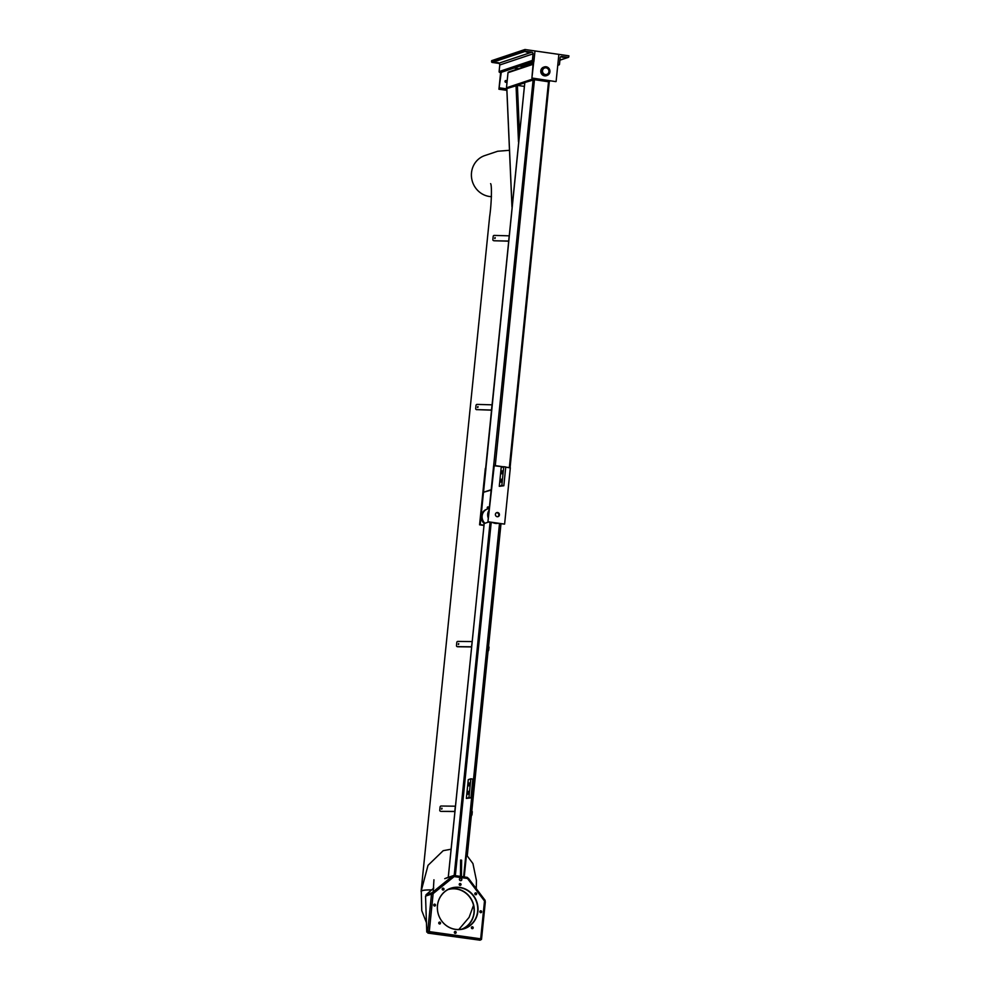 <?xml version="1.0" encoding="UTF-8"?>
<svg xmlns="http://www.w3.org/2000/svg" width="990" height="990" viewBox="0 0 990 990"><rect width="100%" height="100%" fill="white"/><g stroke="black" fill="none" stroke-linecap="round" stroke-linejoin="round"><path stroke-width="1.49" d="M508.835 72.023A0.792 0.755 71.5 0 0 508.006 72.691L506.472 87.813A0.792 0.755 71.5 0 0 506.793 88.556M533.709 78.433L533.684 78.693A0.792 0.755 71.5 0 0 534.353 79.584L548.906 81.687A0.792 0.755 71.5 0 0 549.735 81.007L549.759 80.734M534.34 78.519L549.128 80.648M518.921 140.184L512.065 207.665M519.515 134.281L517.386 85.4L506.855 88.556M517.386 85.4L524.378 86.402M524.824 82.504L534.476 79.67L495.272 465.622L503.403 466.797L493.626 465.696L487.909 522.027L504.603 524.118L510.32 467.787L505.742 467.132L510.06 467.862M494.27 465.486L487.909 522.027M488.553 521.817L504.603 524.118M499.43 514.911A2.116 2.005 71.5 0 0 496.757 512.61A2.116 2.005 71.5 0 0 495.52 515.258A2.116 2.005 71.5 0 0 499.43 514.911M497.772 516.706A2.116 2.005 71.5 0 0 496.448 512.746M483.999 525.455L479.581 524.811L485.31 468.493L485.954 468.27L483.516 492.265L491.201 489.691L533.152 79.633M487.971 508.575A0.842 0.804 71.5 0 0 487.488 507.115L487.488 507.115M484.023 525.146L480.224 524.601L524.787 82.455M479.581 524.811L480.224 524.601M488.132 506.905A0.842 0.804 -108.5 0 1 488.318 508.538A0.842 0.804 -108.5 0 1 487.29 507.994A0.842 0.804 -108.5 0 1 488.132 506.905M501.843 485.459L499.282 486.313L501.188 467.54L503.749 466.674L501.843 485.459L503.848 485.743L499.282 486.313M502.388 472.168L502.153 470.856L501.732 473.789L502.388 472.168M501.546 480.521L501.299 479.197L500.878 482.13L501.546 480.521M503.749 466.674L505.754 466.971L503.848 485.743M515.901 410.343L515.419 415.008M533.09 241.065L532.571 246.188M491.498 410.169L476.524 409.613A1.064 0.928 110.2 0 1 475.695 408.548L476.017 405.417A1.064 0.928 110.2 0 1 477.056 404.403L492.03 404.823L491.498 410.033L476.524 409.613A1.064 0.928 110.2 0 0 476.66 409.712L476.264 409.563M477.786 407.496L478.071 406.717M477.774 406.568L477.564 407.484L477.774 406.568M493.701 240.632A1.064 0.928 110.2 0 1 492.859 239.555L493.181 236.424A1.064 0.928 110.2 0 1 494.22 235.41L509.194 235.83L508.674 241.053L494.084 240.768A1.064 0.928 110.2 0 1 493.639 240.62M508.662 241.176L494.084 240.768M494.95 238.503L495.235 237.724M494.938 237.575L494.728 238.491L494.938 237.575M491.151 490.087L483.516 492.265M534.476 79.67L549.264 81.898L510.023 467.75M448.284 877.326L484.197 523.524L488.392 522.101M428.509 931.503L480.67 938.817L480.15 940.203L428.781 932.803L429.289 931.429L427.705 931.38L431.492 894.131L425.539 896.123L426.764 932.097L428.46 931.912M454.014 875.482L467.28 877.375L468.208 878.427M445.995 878.093L453.865 875.457L454.175 876.583L452.616 876.039L444.745 878.674M433.793 888.08L425.997 894.774L431.986 892.745L433.137 893.624L432.581 894.106M432.333 893.97L431.492 894.131M426.764 932.097L427.668 931.8M485.273 901.865L481.499 939.015M481.437 939.535L480.682 939.003L481.437 939.535L480.435 939.819M467.973 878.439L485.137 900.38L485.075 901.556M481.486 939.126L480.67 938.817L484.506 901.024L467.49 878.501L454.175 876.583L433.137 893.624L429.289 931.429M472.453 928.67A0.953 0.903 71.5 0 0 471.859 926.888M472.997 927.16A0.953 0.903 71.5 0 0 471.983 926.826A0.953 0.903 71.5 0 0 471.587 928.298A0.953 0.903 71.5 0 0 472.589 928.632A0.953 0.903 71.5 0 0 472.997 927.16M475.905 894.737A0.953 0.903 71.5 0 0 475.311 892.955M475.163 893.042A0.953 0.903 71.5 0 0 476.042 894.7A0.953 0.903 71.5 0 0 476.524 893.364A0.953 0.903 71.5 0 0 475.163 893.042M425.997 894.774L426.504 895.443L432.878 893.71M455.425 933.347A0.953 0.903 71.5 0 0 454.831 931.565M456.155 932.543A0.953 0.903 71.5 0 0 454.954 931.503A0.953 0.903 71.5 0 0 454.348 932.283A0.953 0.903 71.5 0 0 455.561 933.31A0.953 0.903 71.5 0 0 456.155 932.543M460.3 885.357A0.953 0.903 71.5 0 0 459.707 883.575M459.224 884.293A0.953 0.903 71.5 0 0 460.437 885.332A0.953 0.903 71.5 0 0 461.031 884.553A0.953 0.903 71.5 0 0 459.83 883.526A0.953 0.903 71.5 0 0 459.224 884.293M437.469 905.504A21.334 20.221 71.5 0 0 464.471 928.645A21.334 20.221 71.5 0 0 477.885 906.617A21.334 20.221 71.5 0 0 459.83 887.399A21.334 20.221 71.5 0 0 450.92 888.191A21.334 20.221 71.5 0 0 437.469 905.504M450.784 888.24A21.334 20.221 -108.5 0 1 452.17 887.844M465.684 928.174A21.334 20.221 -108.5 0 1 464.335 928.682A21.322 20.208 71.5 0 0 476.722 902.038A21.322 20.208 71.5 0 0 450.784 888.253A21.322 20.208 71.5 0 0 449.448 888.76M442.394 889.676A0.953 0.903 71.5 0 0 443.396 890.01A0.953 0.903 71.5 0 0 443.805 888.537A0.953 0.903 71.5 0 0 442.79 888.203A0.953 0.903 71.5 0 0 442.394 889.676M434.523 906.036A0.953 0.903 71.5 0 0 435.513 905.021A0.953 0.903 71.5 0 0 434.313 904.192A0.953 0.903 71.5 0 0 434.523 906.036M440.216 923.794A0.953 0.903 71.5 0 0 439.35 922.135A0.953 0.903 71.5 0 0 438.855 923.472A0.953 0.903 71.5 0 0 440.216 923.794M480.868 910.8A0.953 0.903 71.5 0 0 479.865 911.815A0.953 0.903 71.5 0 0 481.066 912.644A0.953 0.903 71.5 0 0 480.868 910.8M460.758 878.167A1.275 1.2 71.5 0 0 459.434 879.244A1.275 1.2 71.5 0 0 461.043 880.63A1.275 1.2 71.5 0 0 460.758 878.167M443.272 890.047A0.953 0.903 71.5 0 0 442.666 888.253M434.783 906.036A0.953 0.903 71.5 0 0 434.189 904.254M438.768 922.779A21.174 20.06 -108.5 0 0 439.795 923.979A0.953 0.903 71.5 0 0 439.226 922.185M480.942 912.681A0.953 0.903 71.5 0 0 480.336 910.887M460.103 878.266A1.275 1.2 -108.5 0 1 460.907 880.654M428.781 932.803L427.89 933.112L427.965 932.271L429.041 931.516M427.89 933.112L480.15 940.203M461.451 880.147L460.164 880.568M432.494 893.426L431.986 892.745L452.616 876.039M432.457 893.45L431.949 892.782M484.914 523.264A8.464 8.031 -108.5 0 1 487.488 509.021L489.295 508.414M484.184 523.562A8.464 8.031 -108.5 0 1 486.882 509.231M484.469 523.413A8.464 8.031 -108.5 0 1 487.266 509.095M497.079 523.351A8.464 8.031 -108.5 0 1 494.282 522.943M488.528 515.901A8.464 8.031 -108.5 0 1 488.961 511.719M488.305 518.178A8.464 8.031 -108.5 0 1 489.11 510.159M497.438 523.401A8.464 8.031 -108.5 0 1 493.317 522.807M488.417 517.028A8.464 8.031 -108.5 0 1 489.035 510.889M461.451 876.36L461.612 860.186L460.61 860.038L460.449 876.212L461.105 876.484M440.55 811.231A1.064 0.879 107.7 0 1 439.77 810.179L440.08 807.048A1.064 0.879 107.7 0 1 441.082 806.021L455.326 806.194L454.794 811.404L440.996 811.379A1.064 0.879 107.7 0 1 440.587 811.243M454.942 811.54L440.996 811.379M441.812 809.077L442.047 808.347M441.75 808.162L441.565 809.09L441.75 808.162M472.044 641.582L457.801 641.409A1.064 0.879 -72.3 0 0 456.798 642.448L456.489 645.579A1.064 0.879 -72.3 0 0 457.269 646.631L471.512 646.792L472.193 641.631M458.382 644.502L458.568 643.574L458.382 644.502M457.306 646.643A1.064 0.879 -72.3 0 0 457.714 646.767L471.661 646.94M458.766 643.735L458.531 644.465M471.054 810.055L472.292 811.689L471.97 814.82L471.525 815.698L470.522 815.265M471.289 813.372L471.351 812.419L471.289 813.372M487.253 650.665L488.243 651.086L488.689 650.207L489.011 647.076L487.773 645.443M488.095 647.819L488.033 648.772L488.095 647.819M468.27 779.65L470.832 778.796L468.926 797.569L466.364 798.423L468.27 779.65M467.726 792.928L467.961 794.252L468.381 791.319L467.726 792.928M468.567 784.587L468.802 785.899L469.235 782.966L468.567 784.587M470.832 778.796L472.836 779.08L470.931 797.853L466.364 798.423M468.926 797.569L470.931 797.853M455.45 929.325A21.174 20.06 71.5 0 0 464.285 928.533A21.174 20.06 71.5 0 0 476.586 902.088A21.174 20.06 71.5 0 0 450.834 888.389A21.174 20.06 71.5 0 0 437.518 910.255A21.174 20.06 71.5 0 0 455.45 929.325M462.961 929.078A21.322 20.208 71.5 0 0 464.335 928.67L463.864 928.83M434.523 904.254A21.322 20.208 71.5 0 0 434.239 905.949M438.805 922.655A21.322 20.208 71.5 0 0 439.894 923.93M533.288 61.59L531.89 78.173L534.984 50.948L524.96 49.5L491.659 60.662L491.56 61.59A0.743 0.705 71.5 0 0 492.191 62.432L498.514 63.335A1.485 1.398 -108.5 0 1 499.777 64.994L499.108 71.565A0.743 0.705 71.5 0 0 499.727 72.406L500.631 72.53L498.935 89.224L506.868 90.362M531.89 78.173L555.823 81.601L532.236 78.061M556.108 81.502L558.867 54.376L534.984 50.948L533.932 61.38L500.631 72.53M544.166 67.035A4.492 4.257 71.5 0 0 544.574 75.859A4.492 4.257 71.5 0 0 546.987 75.463M505.754 82.319A0.891 0.842 71.5 0 0 506.682 81.366A0.891 0.842 71.5 0 0 505.568 80.598A0.891 0.842 71.5 0 0 505.754 82.319A0.891 0.842 71.5 0 0 505.271 80.784M526.89 63.731L529.737 64.14L529.65 64.956M501.274 72.32L498.935 89.224M558.867 54.376L568.904 55.824L568.804 56.764A0.743 0.705 -108.5 0 1 568.025 57.395L561.714 56.48A1.485 1.398 71.5 0 0 560.154 57.742L559.486 64.313A0.743 0.705 -108.5 0 1 558.707 64.944L557.803 64.808L558.867 54.376M529.737 64.14L533.14 63.001M563.892 57.197L561.961 57.197L563.892 57.197M496.337 62.63L498.255 62.63L496.337 62.63M524.96 49.5L524.861 50.441A0.743 0.705 71.5 0 0 525.492 51.27L531.803 52.185A1.485 1.398 -108.5 0 1 533.066 53.844L532.397 60.415A0.743 0.705 71.5 0 0 533.028 61.244L533.932 61.38M526.111 51.975L528.994 52.322L526.111 51.975M542.52 70.736A3.391 3.205 71.5 0 0 546.802 74.411A3.391 3.205 71.5 0 0 548.769 70.179A3.391 3.205 71.5 0 0 542.52 70.736M541.505 70.599A4.443 4.208 71.5 0 0 547.136 75.413A4.443 4.208 71.5 0 0 549.722 69.869A4.443 4.208 71.5 0 0 541.505 70.599M456.242 888.785A21.174 20.06 -108.5 0 1 474.012 906.716A21.174 20.06 -108.5 0 1 462.875 928.905M434.164 905.899A21.174 20.06 -108.5 0 1 434.462 904.241M448.012 889.602A20.963 19.862 -108.5 0 1 472.911 903.189A20.963 19.862 -108.5 0 1 461.6 929.226M421.27 891.792A21.174 2.908 5.8 0 1 421.096 891.359A21.174 2.908 5.8 0 1 431.652 889.923M491.473 196.676A21.174 20.06 -108.5 0 1 471.673 178.46A21.174 20.06 -108.5 0 1 484.853 155.554L497.661 151.26L509.479 150.294M426.443 922.717L421.752 910.577L421.307 891.384C421.653 890.344 425.094 889.874 431.603 889.948M524.75 82.814L517.126 85.363M533.684 78.693L506.472 87.813M533.016 64.313L508.006 72.691M548.757 80.598L547.854 80.895M511.979 205.97L506.843 88.444M518.488 141.805L516.025 85.375M524.836 82.417L485.632 468.381M548.522 81.687L509.318 467.651M500.099 523.784L464.223 876.93L500.136 523.784M499.48 523.698L463.617 876.843M490.062 522.336L454.187 875.482M491.201 522.497L455.338 875.655M470.696 815.649L471.475 815.686M488.181 651.074L487.402 651.036M555.823 81.601L531.939 78.16M524.898 64.4L529.403 65.043M522.126 65.328L526.618 65.984M514.095 68.025L518.587 68.669M499.69 87.862L506.806 88.877M519.651 66.157L524.156 66.8M499.232 89.125L506.868 90.226M557.766 65.253L558.707 64.944M559.919 60.105L568.025 57.395M560.563 56.863L561.714 56.48M533.028 61.244L499.727 72.406M532.397 60.415L499.108 71.565M533.066 53.844L499.777 64.994M524.861 50.441L491.56 61.59M525.492 51.27L492.191 62.432M531.803 52.185L498.514 63.335M533.066 63.818L508.514 72.047M511.954 206.823L506.781 88.494M549.264 81.898L510.073 467.75M484.197 523.524L448.247 877.338M481.548 939.077L485.335 901.779M467.28 877.375L453.964 875.457M485.137 900.38L468.418 878.266M470.745 815.661L471.525 815.698M488.243 651.086L487.464 651.061M557.754 65.34L559.016 64.919M559.907 60.192L568.334 57.358M544.314 66.986L543.052 67.407M547.136 75.413L545.886 75.834M536.815 78.878L535.912 79.175M455.252 931.59L454.509 931.837M458.828 929.511L469.099 917.371L473.529 905.305M475.621 894.737L475.844 893.029M476.264 888.649L476.438 880.506L472.935 863.565L466.5 854.915M451.106 849.21L443.198 850.682L428.014 865.359L421.096 891.359L489.642 216.612C491.597 203.544 491.981 184.722 490.595 183.645M433.212 891.755L433.942 879.788M467.28 855.632L471.339 815.686M471.884 810.414L488.058 651.086M488.602 645.814L500.977 523.908"/></g></svg>
